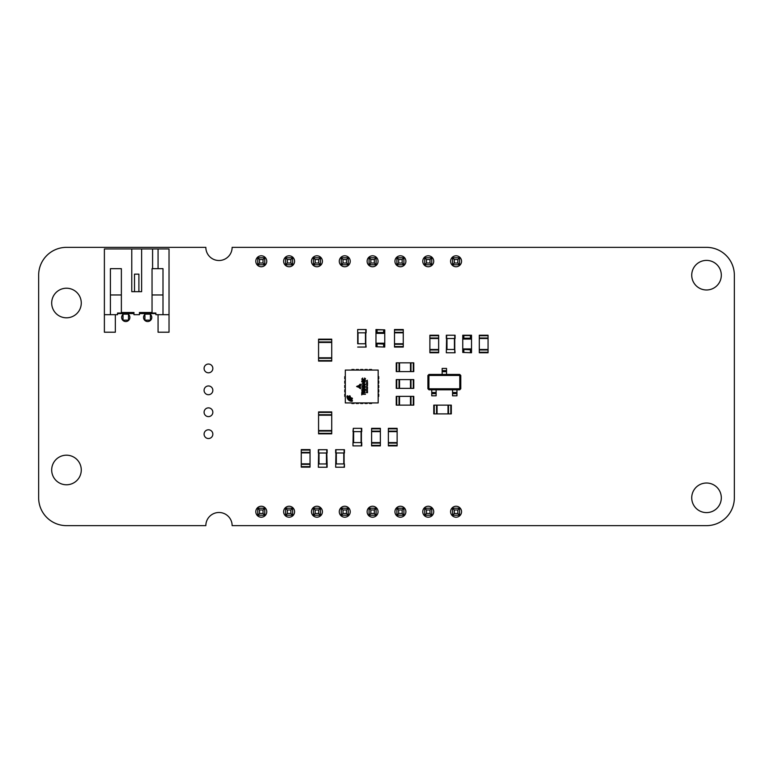 <?xml version="1.0" encoding="UTF-8"?>
<svg xmlns="http://www.w3.org/2000/svg" width="773" height="773" viewBox="0 0 773 773"><rect width="100%" height="100%" fill="white"/><g stroke="black" fill="none" stroke-linecap="round" stroke-linejoin="round"><path stroke-width="1.16" d="M351.879 370.064L351.879 369.523L354.073 369.523L354.073 370.064M345.309 387.592L344.758 387.592L344.758 385.408L345.309 385.408M365.03 370.064L365.03 369.523L367.214 369.523L367.214 370.064M378.171 381.021L378.722 381.021L378.722 383.215L378.171 383.215M362.837 402.936L362.837 403.477L360.643 403.477L360.643 402.936M378.171 385.408L378.722 385.408L378.722 387.592L378.171 387.592M378.171 394.172L378.722 394.172L378.722 396.356L378.171 396.356M367.214 402.936L367.214 403.477L365.03 403.477L365.03 402.936M367.117 382.229L367.552 382.645L366.615 382.645L367.117 382.229M367.397 385.978L366.624 386.258L367.397 385.978M366.615 390.578L366.615 389.94L367.552 390.172L366.615 390.578M365.484 380.5L361.735 380.944L365.484 380.5M361.735 387.244L365.484 387.244L362.924 388.616L365.484 389.07L361.735 389.07L364.296 387.688L361.735 387.244M360.102 388.375L360.402 387.399L360.576 388.693L359.406 387.969L360.102 388.375M359.851 384.925L359.155 386.394L357.319 386.394L359.851 384.925M360.237 384.886L360.237 388.075L359.319 386.481L360.237 384.886M363.204 385.543L364.189 386.046L364.189 385.341L363.204 385.543M365.214 384.664L364.595 386.123L365.484 386.78L361.735 385.911L365.214 384.664M361.735 393.206L362.141 393.834L365.484 394.288L362.141 394.288L361.735 394.916L361.735 393.206M367.291 391.331L366.75 391.167L367.291 391.331M366.624 391.003L367.533 391.322L366.624 391.003M366.615 387.389L367.552 387.215L366.982 387.708L367.552 387.882L366.615 387.389M366.615 383.582L366.615 382.935L367.552 383.166L366.615 383.582M367.291 381.543L366.75 381.379L367.291 381.543M366.624 381.215L367.533 381.533L366.624 381.215M367.291 385.408L366.75 385.244L367.291 385.408M366.624 385.089L367.533 385.398L366.624 385.089M367.436 389.215L366.615 389.698L367.436 389.215M364.556 378.045L365.503 378.702L365.02 379.698L362.479 379.775L361.716 379.147L362.663 378.045L362.237 379.214L364.721 379.321L364.556 378.045M365.484 389.911L361.735 390.365L365.484 389.911M359.406 384.993L360.141 384.123L360.885 384.867L360.402 385.563L360.402 384.49L359.406 384.993M359.947 387.94L357.319 386.568L359.155 386.568L359.947 387.94M357.126 386.307L357.822 387.051L356.604 386.481L357.822 385.911L357.126 386.307M361.735 381.785L365.484 381.785L362.817 382.239L364.566 382.828L362.856 383.698L365.484 384.142L361.735 384.142L363.822 382.964L361.735 381.785M362.576 391.553L362.141 392.365L363.474 392.365L362.576 391.553M365.243 391.051L363.87 392.365L365.484 392.819L361.735 392.819L362.035 391.264L365.243 391.051M366.615 392.046L367.552 391.872L366.972 392.046L367.552 392.665L366.615 392.665L366.615 392.046M367.291 388.761L366.75 388.587L367.291 388.761M366.624 388.433L367.533 388.742L366.624 388.433M366.615 384.046L367.552 383.872L366.982 384.365L367.552 384.539L366.615 384.046M367.397 380.21L366.615 380.674L367.397 380.21M378.171 370.064L345.309 370.064L345.309 402.936L378.171 402.936L378.171 370.064M351.879 399.1A2.734 2.734 0 0 1 349.145 396.356A0.551 0.551 0 0 1 349.686 395.815A0.551 0.551 0 0 1 350.237 396.356A1.643 1.643 0 0 0 351.879 398.008A0.551 0.551 0 0 1 352.266 398.936A0.551 0.551 0 0 1 351.879 399.1L351.879 398.008M351.879 401.293A4.928 4.928 0 0 1 346.951 396.356A0.551 0.551 0 0 1 347.492 395.815A0.551 0.551 0 0 1 348.043 396.356A3.836 3.836 0 0 0 351.879 400.192A0.551 0.551 0 0 1 352.266 401.129A0.551 0.551 0 0 1 351.879 401.293L351.879 400.192M345.309 396.356L344.758 396.356L344.758 394.172L345.309 394.172M360.643 370.064L360.643 369.523L362.837 369.523L362.837 370.064M378.171 376.644L378.722 376.644L378.722 378.828L378.171 378.828M345.309 391.979L344.758 391.979L344.758 389.785L345.309 389.785M378.171 389.785L378.722 389.785L378.722 391.979L378.171 391.979M358.45 402.936L358.45 403.477L356.266 403.477L356.266 402.936M369.407 370.064L369.407 369.523L371.6 369.523L371.6 370.064M371.6 402.936L371.6 403.477L369.407 403.477L369.407 402.936M354.073 402.936L354.073 403.477L351.879 403.477L351.879 402.936M356.266 370.064L356.266 369.523L358.45 369.523L358.45 370.064M345.309 383.215L344.758 383.215L344.758 381.021L345.309 381.021M345.309 378.828L344.758 378.828L344.758 376.644L345.309 376.644M427.913 388.742L427.913 375.485L428.957 374.451L459.742 374.451L460.785 375.485L460.785 388.742L459.742 389.785L428.957 389.785L427.913 388.742L428.184 375.63L429.092 374.721L459.606 374.721L460.505 375.63L460.505 388.606L459.606 389.515L429.092 389.515L428.184 388.606L428.918 388.239L428.918 375.987L429.459 375.456L459.239 375.456L459.78 375.987L459.78 388.239L459.239 388.78L429.459 388.78L428.918 388.239M427.913 375.485L428.918 375.987M428.957 374.451L429.459 375.456M428.957 389.785L429.459 388.78M442.156 370.615L446.543 370.615L446.543 368.421L442.156 368.421L442.156 374.451M446.543 370.615L446.543 374.451M459.742 374.451L459.239 375.456M460.785 375.485L459.78 375.987M460.785 388.742L459.78 388.239M459.742 389.785L459.239 388.78M456.949 393.621L452.563 393.621L452.563 395.815L456.949 395.815L456.949 389.785M436.127 389.785L436.127 395.815L431.749 395.815L431.749 389.785M452.563 393.621L452.563 389.785M442.156 371.707L446.543 371.707L442.156 371.707M456.949 392.529L452.563 392.529M436.127 392.529L431.749 392.529M375.978 329.858L384.751 329.858L375.978 329.53L375.978 330.351L377.079 330.351L377.079 332.815L375.978 332.815L375.978 346.729L384.751 347.058L375.978 346.729M384.751 329.858L384.751 332.815L377.079 332.815M384.751 332.815L384.751 333.366L375.978 333.366M375.978 330.351L375.978 332.815M384.751 333.366L384.751 343.222L375.978 343.222M384.751 343.222L384.751 343.772L375.978 343.772M384.751 330.351L383.65 330.351L383.65 332.815M384.751 343.772L384.751 346.729M377.079 343.772L383.65 344.101L383.65 346.236L384.751 346.236M375.978 346.236L377.079 346.236L377.079 344.101M462.756 335.231L471.52 335.231L462.756 335.231L462.756 336.052L463.848 336.052L463.848 338.516L462.756 338.516L462.756 352.43L471.52 352.759L462.756 352.43M471.52 335.231L471.52 338.516L463.848 338.516M471.52 338.516L471.52 339.057L462.756 339.057M462.756 336.052L462.756 338.516M471.52 339.057L471.52 348.923L462.756 348.923M471.52 348.923L471.52 349.473L462.756 349.473M471.52 336.052L470.419 336.052L470.419 338.516M471.52 349.473L471.52 352.43M463.848 349.473L470.419 349.802L470.419 351.937L471.52 351.937M462.756 351.937L463.848 351.937L463.848 349.802M394.501 347.058L403.264 347.058L394.501 347.058L394.501 329.53L403.264 329.53L403.264 330.023L394.501 330.023M403.264 347.058L403.264 344.265L394.501 344.265M403.264 330.023L403.264 344.265M403.264 343.772L394.501 343.772M403.264 332.815L394.501 332.815M331.723 412.415L331.723 433.827L318.573 433.827L318.573 411.922L331.723 411.922L331.723 412.415L318.573 412.415M331.723 430.542L318.573 430.542M331.723 411.922L318.573 411.922M331.723 415.207L318.573 415.207M331.723 339.173L318.573 339.173L331.723 339.173L331.723 361.078L318.573 361.078L318.573 360.585L331.723 360.585M318.573 339.173L318.573 341.966L331.723 341.966M318.573 360.585L318.573 341.966M318.573 342.458L331.723 342.458M318.573 361.078L331.723 361.078M318.573 357.793L331.723 357.793M413.284 371.6L396.249 371.6L396.249 362.837L413.777 362.837L413.777 371.6L413.284 371.6L413.284 362.837M399.535 371.6L399.535 362.837M410.492 371.6L410.492 362.837M413.284 388.365L396.249 388.365L396.249 379.601L413.777 379.601L413.777 388.365L413.284 388.365L413.284 379.601M399.535 388.365L399.535 379.601M410.492 388.365L410.492 379.601M371.6 445.383L371.6 428.348L380.364 428.348L380.364 445.886L371.6 445.886L371.6 445.383L380.364 445.383M371.6 431.634L380.364 431.634M371.6 445.886L380.364 445.886M371.6 442.591L380.364 442.591M388.365 445.383L388.365 428.348L397.129 428.348L397.129 445.886L388.365 445.886L388.365 445.383L397.129 445.383M388.365 431.634L397.129 431.634M388.365 445.886L397.129 445.886M388.365 442.591L397.129 442.591M413.284 405.129L396.249 405.129L396.249 396.356L413.777 396.356L413.777 405.129L413.284 405.129L413.284 396.356M399.535 405.129L399.535 396.356M410.492 405.129L410.492 396.356M429.885 352.266L429.885 335.231L438.649 335.231L438.649 352.759L429.885 352.759L429.885 352.266L438.649 352.266M429.885 338.516L438.649 338.516M429.885 352.759L438.649 352.759M429.885 349.473L438.649 349.473M450.814 413.893L433.779 413.893L433.779 405.129L451.306 405.129L451.306 413.893L450.814 413.893L450.814 405.129M437.064 413.893L437.064 405.129M448.021 413.893L448.021 405.129M479.299 352.266L479.299 335.231L488.063 335.231L488.063 352.759L479.299 352.759L479.299 352.266L488.063 352.266M479.299 338.516L488.063 338.516M479.299 352.759L488.063 352.759M479.299 349.473L488.063 349.473M301.267 466.641L301.267 449.606L310.031 449.606L310.031 467.134L301.267 467.134L301.267 466.641L310.031 466.641M301.267 452.891L310.031 452.891M301.267 467.134L310.031 467.134M301.267 463.848L310.031 463.848M452.563 264.781L452.563 257.767L459.577 257.767L459.577 264.781L452.563 264.781L454.321 263.023L457.819 263.023L457.819 259.525L454.321 259.525L454.321 263.023M424.735 257.767L424.735 264.781L426.493 263.023L426.493 259.525L424.735 257.767L431.749 257.767L431.749 264.781L424.735 264.781M348.265 264.781L341.251 264.781L343.009 263.023L346.507 263.023L348.265 264.781L348.265 257.767L341.251 257.767L341.251 264.781M396.907 257.767L396.907 264.781L398.665 263.023L398.665 259.525L396.907 257.767L403.921 257.767L403.921 264.781L396.907 264.781M376.093 264.781L369.079 264.781L370.837 263.023L374.335 263.023L376.093 264.781L376.093 257.767L369.079 257.767L369.079 264.781M285.595 257.767L285.595 264.781L287.353 263.023L287.353 259.525L285.595 257.767L292.609 257.767L292.609 264.781L285.595 264.781M313.423 264.781L313.423 257.767L320.437 257.767L320.437 264.781L313.423 264.781L315.181 263.023L318.679 263.023L318.679 259.525L315.181 259.525L315.181 263.023M264.781 264.781L257.767 264.781L259.525 263.023L263.023 263.023L264.781 264.781L264.781 257.767L257.767 257.767L257.767 264.781M459.577 264.781L457.819 263.023M459.577 257.767L457.819 259.525M452.563 257.767L454.321 259.525M431.749 257.767L429.991 259.525L426.493 259.525M429.991 259.525L429.991 263.023L426.493 263.023M431.749 264.781L429.991 263.023M341.251 257.767L343.009 259.525L343.009 263.023M348.265 257.767L346.507 259.525L343.009 259.525M346.507 259.525L346.507 263.023M403.921 257.767L402.163 259.525L398.665 259.525M402.163 259.525L402.163 263.023L398.665 263.023M403.921 264.781L402.163 263.023M369.079 257.767L370.837 259.525L370.837 263.023M376.093 257.767L374.335 259.525L370.837 259.525M374.335 259.525L374.335 263.023M292.609 257.767L290.851 259.525L287.353 259.525M290.851 259.525L290.851 263.023L287.353 263.023M292.609 264.781L290.851 263.023M320.437 264.781L318.679 263.023M320.437 257.767L318.679 259.525M313.423 257.767L315.181 259.525M257.767 257.767L259.525 259.525L259.525 263.023M264.781 257.767L263.023 259.525L259.525 259.525M263.023 259.525L263.023 263.023M452.563 515.233L452.563 508.219L459.577 508.219L459.577 515.233L452.563 515.233L454.321 513.475L457.819 513.475L457.819 509.977L454.321 509.977L454.321 513.475M424.735 508.219L424.735 515.233L426.493 513.475L426.493 509.977L424.735 508.219L431.749 508.219L431.749 515.233L424.735 515.233M348.265 515.233L341.251 515.233L343.009 513.475L346.507 513.475L348.265 515.233L348.265 508.219L341.251 508.219L341.251 515.233M396.907 508.219L396.907 515.233L398.665 513.475L398.665 509.977L396.907 508.219L403.921 508.219L403.921 515.233L396.907 515.233M376.093 515.233L369.079 515.233L370.837 513.475L374.335 513.475L376.093 515.233L376.093 508.219L369.079 508.219L369.079 515.233M285.595 508.219L285.595 515.233L287.353 513.475L287.353 509.977L285.595 508.219L292.609 508.219L292.609 515.233L285.595 515.233M313.423 515.233L313.423 508.219L320.437 508.219L320.437 515.233L313.423 515.233L315.181 513.475L318.679 513.475L318.679 509.977L315.181 509.977L315.181 513.475M264.781 515.233L257.767 515.233L259.525 513.475L263.023 513.475L264.781 515.233L264.781 508.219L257.767 508.219L257.767 515.233M459.577 515.233L457.819 513.475M459.577 508.219L457.819 509.977M452.563 508.219L454.321 509.977M431.749 508.219L429.991 509.977L426.493 509.977M429.991 509.977L429.991 513.475L426.493 513.475M431.749 515.233L429.991 513.475M341.251 508.219L343.009 509.977L343.009 513.475M348.265 508.219L346.507 509.977L343.009 509.977M346.507 509.977L346.507 513.475M403.921 508.219L402.163 509.977L398.665 509.977M402.163 509.977L402.163 513.475L398.665 513.475M403.921 515.233L402.163 513.475M369.079 508.219L370.837 509.977L370.837 513.475M376.093 508.219L374.335 509.977L370.837 509.977M374.335 509.977L374.335 513.475M292.609 508.219L290.851 509.977L287.353 509.977M290.851 509.977L290.851 513.475L287.353 513.475M292.609 515.233L290.851 513.475M320.437 515.233L318.679 513.475M320.437 508.219L318.679 509.977M313.423 508.219L315.181 509.977M257.767 508.219L259.525 509.977L259.525 513.475M264.781 508.219L263.023 509.977L259.525 509.977M263.023 509.977L263.023 513.475M131.777 248.945L131.777 291.672L141.633 291.672L141.633 248.945L104.384 248.945L104.384 332.216L115.341 332.216L115.341 314.688M104.384 314.688L117.535 314.688L117.535 313.036L121.371 313.036L121.371 312.495L133.971 312.495L133.971 314.688L139.44 314.688L139.44 312.495L152.039 312.495L152.039 268.666L162.997 268.666L162.997 314.688L169.026 314.688L169.026 332.216L158.069 332.216L158.069 314.688M141.633 248.945L169.026 248.945L169.026 314.688M121.371 312.495L121.371 268.666L110.413 268.666L110.413 314.688M110.413 294.967L121.371 294.967M152.039 294.967L162.997 294.967M117.535 313.587L133.971 313.587M152.039 312.495L152.039 313.036L155.875 313.036L155.875 314.688L162.997 314.688M139.44 313.587L155.875 313.587M152.59 268.666L152.59 248.945M134.512 291.672L134.512 274.144L138.898 274.144L138.898 291.672M158.069 268.666L158.069 248.945M123.013 313.587L123.013 320.157L128.492 320.157L128.492 313.587M144.918 313.587L144.918 320.157L150.397 320.157L150.397 313.587M357.686 343.772L357.686 329.53L366.122 329.53L366.122 332.815L357.686 332.815L357.686 343.772L365.793 343.772L365.793 329.53M365.793 347.058L365.793 343.772L366.122 347.058L357.686 347.058M357.686 329.53L357.686 332.815M353.3 445.886L361.735 445.886L361.735 442.591L352.971 442.591L352.971 445.886L353.3 428.348L361.735 428.348L361.735 431.634L352.971 431.634L353.3 428.348M361.735 445.886L361.735 442.591M361.406 445.886L361.406 428.348M361.406 442.591L361.406 431.634M361.735 431.634L361.735 428.348M318.35 467.25L318.679 449.712L327.114 449.712L327.114 453.007L318.679 453.007L318.679 463.955L326.786 463.955L326.786 449.712M327.114 467.25L327.114 463.955L327.114 467.25L318.679 467.25M327.114 463.955L326.786 453.007M318.35 453.007L318.35 449.712L318.679 453.007M327.114 453.007L327.114 449.712M335.666 467.221L335.994 449.693L344.429 449.693L344.429 452.978L335.994 452.978L335.994 463.935L344.101 463.935L344.101 449.693M344.429 467.221L344.429 463.935L344.429 467.221L335.994 467.221M344.429 463.935L344.101 467.221M335.666 452.978L335.666 449.693L335.994 452.978M344.429 452.978L344.429 449.693M446.321 352.759L446.649 335.231L455.084 335.231L455.084 338.516L446.649 338.516L446.649 349.473L454.756 349.473L454.756 335.231M454.756 352.759L454.756 349.473L455.084 352.759L446.649 352.759M454.756 349.473L454.756 338.516M446.321 338.516L446.321 335.231L446.649 338.516M205.84 247.36L66.478 247.36A27.828 27.828 0 0 0 38.65 275.188L38.65 497.812A27.828 27.828 0 0 0 66.478 525.64L205.84 525.64A13.151 13.151 0 0 1 218.981 512.489A13.151 13.151 0 0 1 232.132 525.64L706.522 525.64A27.828 27.828 0 0 0 734.35 497.812L734.35 275.188A27.828 27.828 0 0 0 706.522 247.36L232.132 247.36A13.151 13.151 0 0 1 218.981 260.511A13.151 13.151 0 0 1 205.84 247.36M461.549 511.726A5.479 5.479 0 0 0 453.336 506.982A5.479 5.479 0 0 0 453.336 516.47A5.479 5.479 0 0 0 461.549 511.726M433.721 511.726A5.479 5.479 0 0 0 425.508 506.982A5.479 5.479 0 0 0 425.508 516.47A5.479 5.479 0 0 0 433.721 511.726M405.893 511.726A5.479 5.479 0 0 0 397.68 506.982A5.479 5.479 0 0 0 397.68 516.47A5.479 5.479 0 0 0 405.893 511.726M350.237 511.726A5.479 5.479 0 0 0 342.024 506.982A5.479 5.479 0 0 0 342.024 516.47A5.479 5.479 0 0 0 350.237 511.726M378.065 511.726A5.479 5.479 0 0 0 369.852 506.982A5.479 5.479 0 0 0 369.852 516.47A5.479 5.479 0 0 0 378.065 511.726M212.846 434.155A4.387 4.387 0 0 0 206.275 430.368A4.387 4.387 0 0 0 206.275 437.953A4.387 4.387 0 0 0 212.846 434.155M322.409 511.726A5.479 5.479 0 0 0 314.196 506.982A5.479 5.479 0 0 0 314.196 516.47A5.479 5.479 0 0 0 322.409 511.726M294.581 511.726A5.479 5.479 0 0 0 286.368 506.982A5.479 5.479 0 0 0 286.368 516.47A5.479 5.479 0 0 0 294.581 511.726M266.753 511.726A5.479 5.479 0 0 0 258.54 506.982A5.479 5.479 0 0 0 258.54 516.47A5.479 5.479 0 0 0 266.753 511.726M144.918 314.36A4.107 4.107 0 0 0 145.981 321.172A4.107 4.107 0 0 0 150.397 314.36M212.846 368.421A4.387 4.387 0 0 0 206.275 364.624A4.387 4.387 0 0 0 206.275 372.219A4.387 4.387 0 0 0 212.846 368.421M212.846 390.336A4.387 4.387 0 0 0 206.275 386.539A4.387 4.387 0 0 0 206.275 394.133A4.387 4.387 0 0 0 212.846 390.336M212.846 412.251A4.387 4.387 0 0 0 206.275 408.453A4.387 4.387 0 0 0 206.275 416.038A4.387 4.387 0 0 0 212.846 412.251M378.065 261.274A5.479 5.479 0 0 0 369.852 256.53A5.479 5.479 0 0 0 369.852 266.018A5.479 5.479 0 0 0 378.065 261.274M350.237 261.274A5.479 5.479 0 0 0 342.024 256.53A5.479 5.479 0 0 0 342.024 266.018A5.479 5.479 0 0 0 350.237 261.274M266.753 261.274A5.479 5.479 0 0 0 258.54 256.53A5.479 5.479 0 0 0 258.54 266.018A5.479 5.479 0 0 0 266.753 261.274M322.409 261.274A5.479 5.479 0 0 0 314.196 256.53A5.479 5.479 0 0 0 314.196 266.018A5.479 5.479 0 0 0 322.409 261.274M294.581 261.274A5.479 5.479 0 0 0 286.368 256.53A5.479 5.479 0 0 0 286.368 266.018A5.479 5.479 0 0 0 294.581 261.274M433.721 261.274A5.479 5.479 0 0 0 425.508 256.53A5.479 5.479 0 0 0 425.508 266.018A5.479 5.479 0 0 0 433.721 261.274M405.893 261.274A5.479 5.479 0 0 0 397.68 256.53A5.479 5.479 0 0 0 397.68 266.018A5.479 5.479 0 0 0 405.893 261.274M461.549 261.274A5.479 5.479 0 0 0 453.336 256.53A5.479 5.479 0 0 0 453.336 266.018A5.479 5.479 0 0 0 461.549 261.274M81.271 303.016A14.793 14.793 0 0 0 59.086 290.204A14.793 14.793 0 0 0 59.086 315.828A14.793 14.793 0 0 0 81.271 303.016M81.271 469.984A14.793 14.793 0 0 0 59.086 457.172A14.793 14.793 0 0 0 59.086 482.796A14.793 14.793 0 0 0 81.271 469.984M123.013 314.36A4.107 4.107 0 0 0 124.076 321.172A4.107 4.107 0 0 0 128.492 314.36M721.315 275.188A14.793 14.793 0 0 0 699.13 262.376A14.793 14.793 0 0 0 699.13 288A14.793 14.793 0 0 0 721.315 275.188M721.315 497.812A14.793 14.793 0 0 0 699.13 485A14.793 14.793 0 0 0 699.13 510.624A14.793 14.793 0 0 0 721.315 497.812M350.237 396.356L349.145 396.356M348.043 396.356L346.951 396.356M436.127 393.621L431.749 393.621M377.079 332.487L383.65 332.487M463.848 338.188L470.419 338.188M462.756 335.559L471.52 335.559M403.264 346.565L394.501 346.565M403.264 332.322L394.501 332.322M331.723 433.334L318.573 433.334M331.723 431.034L318.573 431.034M331.723 414.714L318.573 414.714M318.573 339.666L331.723 339.666M318.573 358.286L331.723 358.286M396.742 371.6L396.742 362.837M399.042 371.6L399.042 362.837M410.985 371.6L410.985 362.837M396.742 388.365L396.742 379.601M399.042 388.365L399.042 379.601M410.985 388.365L410.985 379.601M371.6 428.841L380.364 428.841M371.6 431.141L380.364 431.141M371.6 443.084L380.364 443.084M388.365 428.841L397.129 428.841M388.365 431.141L397.129 431.141M388.365 443.084L397.129 443.084M396.742 405.129L396.742 396.356M399.042 405.129L399.042 396.356M410.985 405.129L410.985 396.356M429.885 335.724L438.649 335.724M429.885 338.023L438.649 338.023M429.885 349.966L438.649 349.966M434.271 413.893L434.271 405.129M436.571 413.893L436.571 405.129M448.514 413.893L448.514 405.129M479.299 335.724L488.063 335.724M479.299 338.023L488.063 338.023M479.299 349.966L488.063 349.966M301.267 450.099L310.031 450.099M301.267 452.398L310.031 452.398M301.267 464.341L310.031 464.341M123.013 314.138L128.492 314.138M144.918 314.138L150.397 314.138M358.015 343.772L358.015 332.815M365.465 343.772L365.465 332.815M353.628 442.591L353.628 431.634M361.078 442.591L361.078 431.634M326.786 467.25L326.786 463.955M319.007 463.955L319.007 453.007M326.457 463.955L326.457 453.007M336.323 463.935L336.323 452.978M343.772 463.935L343.772 452.978M446.978 349.473L446.978 338.516M454.427 349.473L454.427 338.516"/></g></svg>
